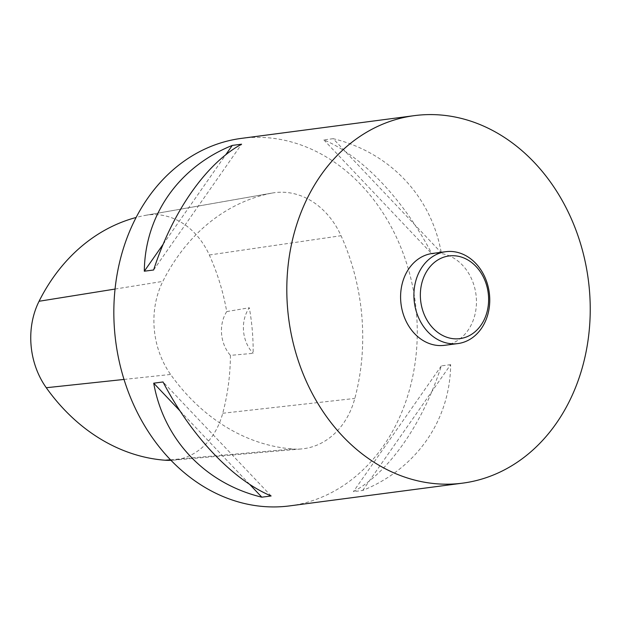 <?xml version="1.0" encoding="UTF-8"?>
<svg xmlns="http://www.w3.org/2000/svg" width="621" height="621" viewBox="0 0 621 621"><rect width="100%" height="100%" fill="white"/><g stroke="black" fill="none" stroke-linecap="round" stroke-linejoin="round"><path stroke-width="0.47" stroke-dasharray="3.1 2.33" d="M289.712 505.882A185.33 151.066 82.5 0 0 415.961 307.737A185.33 151.066 82.5 0 0 250.053 137.552A185.33 151.066 82.5 0 0 241.39 138.382M333.151 138.677L323.836 139.904C362.198 155.949 403.728 199.737 431.937 253.896L441.252 252.677C431.215 196.12 389.693 152.331 333.151 138.677L441.252 252.677M450.652 364.651L441.345 365.878C422.567 424.159 388.777 472.488 353.372 491.669L362.687 490.45C416.272 468.871 450.062 420.549 450.652 364.651L362.687 490.45M271.33 193.216A203.867 166.18 82.5 0 0 162.857 281.383A78.766 64.204 82.5 0 0 170.612 374.455A203.867 166.18 82.5 0 0 292.871 448.999A78.766 64.204 82.5 0 0 301.41 448.944A78.766 64.204 82.5 0 0 354.824 398.434A203.867 166.18 82.5 0 0 341.038 235.716A78.766 64.204 82.5 0 0 272.425 193.007A78.766 64.204 82.5 0 0 271.33 193.216L144.561 215.51A198.278 161.623 82.5 0 0 136.123 217.474M170.992 460.324A73.177 59.647 82.5 0 0 173.112 460.184A73.177 59.647 82.5 0 0 222.737 413.26A198.278 161.623 82.5 0 0 230.422 355.367L253.151 353.333A199.24 162.407 -97.5 0 0 249.308 307.752A32.432 26.439 82.5 0 0 253.151 353.333M144.561 215.51A73.177 59.647 82.5 0 1 145.578 215.316A73.177 59.647 82.5 0 1 209.324 254.998A198.278 161.623 82.5 0 1 226.727 311.579L249.308 307.752M226.727 311.579A32.432 26.439 82.5 0 0 230.422 355.367M323.836 139.904L431.937 253.896M163.137 244.294L225.687 154.846M153.628 269.988L241.592 144.188M249.611 484.31L179.958 410.861M271.129 495.962L163.028 381.962M441.345 365.878L353.372 491.669M444.558 345.323A46.334 37.765 82.5 0 0 476.128 295.79A46.334 37.765 82.5 0 0 434.646 253.244A46.334 37.765 82.5 0 0 432.48 253.446M115.056 289.06L162.857 281.383M124.014 379.431L170.612 374.455M170.457 459.765L292.871 448.999M222.737 413.26L354.824 398.434M209.324 254.998L341.038 235.716M173.112 460.184L301.41 448.944M145.578 215.316L272.425 193.007"/><path stroke-width="0.93" d="M414.362 115.638L241.39 138.382A185.33 151.066 82.5 0 0 115.77 341.822A185.33 151.066 82.5 0 0 289.712 505.882L462.684 483.138A185.33 151.066 82.5 0 0 588.933 284.992A185.33 151.066 82.5 0 0 423.025 114.807A185.33 151.066 82.5 0 0 414.362 115.638A185.33 151.066 82.5 0 0 288.742 319.085A185.33 151.066 82.5 0 0 462.684 483.138M271.129 495.962L261.821 497.18C205.279 483.534 163.75 439.738 153.713 383.188L163.028 381.962C191.245 436.128 232.774 479.917 271.129 495.962M153.628 269.988L144.313 271.214C144.903 215.316 178.701 166.995 232.277 145.415L241.592 144.188C206.188 163.377 172.397 211.707 153.628 269.988M136.123 217.474A198.278 161.623 82.5 0 0 39.069 301.263A73.177 59.647 82.5 0 0 46.272 387.729A198.278 161.623 82.5 0 0 165.17 460.231A73.177 59.647 82.5 0 0 170.992 460.324M144.313 271.214L163.137 244.294M225.687 154.846L232.277 145.415M261.821 497.18L249.611 484.31M179.958 410.861L153.713 383.188M445.785 251.699L432.48 253.446A46.334 37.765 82.5 0 0 401.073 304.313A46.334 37.765 82.5 0 0 444.558 345.323L457.871 343.576A46.334 37.765 -97.5 0 1 414.386 302.559A46.334 37.765 -97.5 0 1 445.785 251.699A46.334 37.765 -97.5 0 1 447.951 251.489A46.334 37.765 -97.5 0 1 489.433 294.036A46.334 37.765 -97.5 0 1 457.871 343.576M451.001 255.759A41.7 33.992 82.5 0 0 426.821 319.823A41.7 33.992 82.5 0 0 485.638 316.283A41.7 33.992 82.5 0 0 451.001 255.759M39.069 301.263L115.056 289.06M46.272 387.729L124.014 379.431M165.17 460.231L170.457 459.765"/></g></svg>
